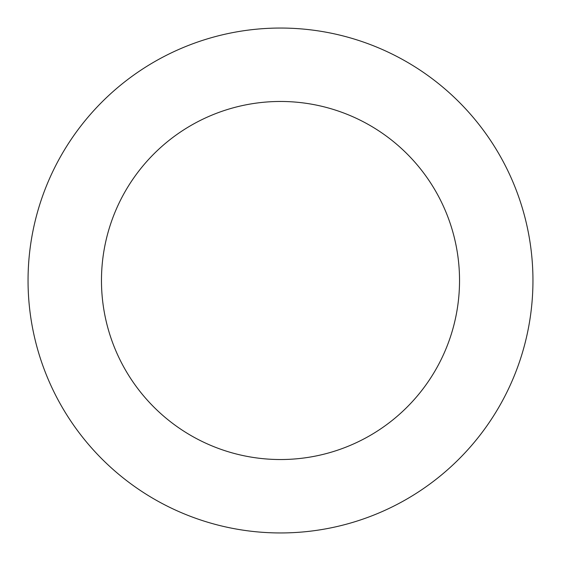 <?xml version="1.0" encoding="UTF-8"?>
<svg xmlns="http://www.w3.org/2000/svg" width="561" height="561" viewBox="0 0 561 561"><rect width="100%" height="100%" fill="white"/><g stroke="black" fill="none" stroke-linecap="round" stroke-linejoin="round"><path stroke-width="0.84" d="M101.471 280.5A179.029 179.029 0 0 1 370.015 125.454A179.029 179.029 0 0 1 370.015 435.546A179.029 179.029 0 0 1 101.471 280.5M28.05 280.5A252.45 252.45 0 0 1 406.725 61.871A252.45 252.45 0 0 1 406.725 499.129A252.45 252.45 0 0 1 28.05 280.5"/></g></svg>
